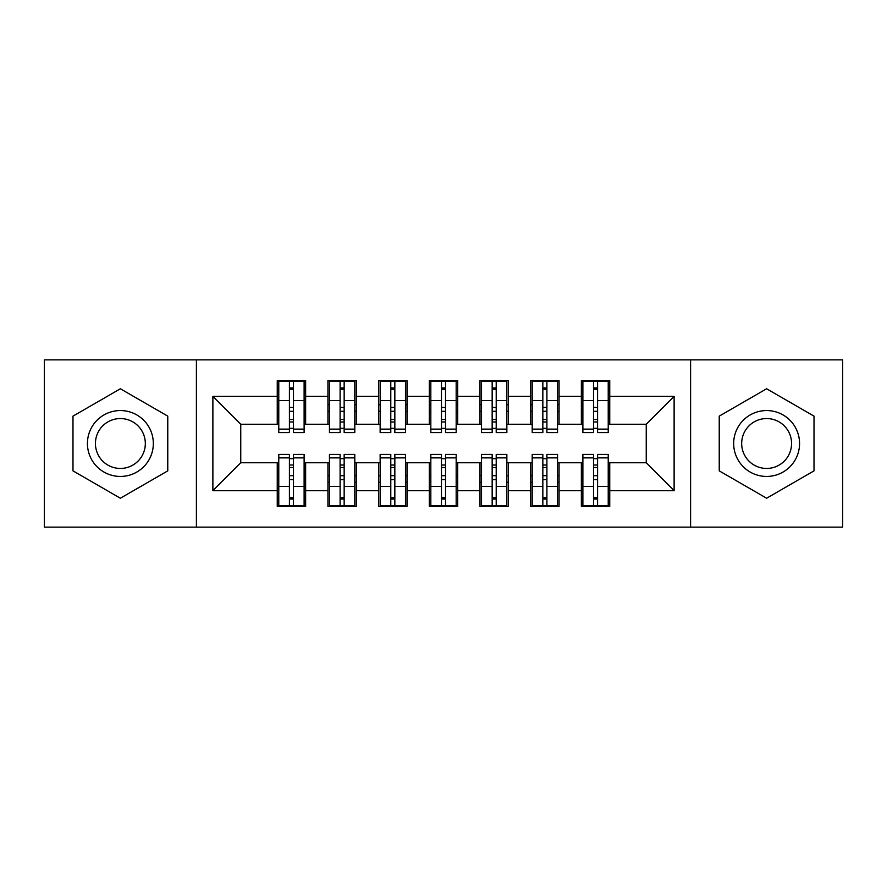 <?xml version="1.0" encoding="UTF-8"?>
<svg xmlns="http://www.w3.org/2000/svg" width="887" height="887" viewBox="0 0 887 887"><rect width="100%" height="100%" fill="white"/><g stroke="black" fill="none" stroke-linecap="round" stroke-linejoin="round"><path stroke-width="1.33" d="M690.596 527.133L842.65 527.133L842.65 359.867L690.596 359.867L690.596 527.133L196.404 527.133L196.404 359.867L44.35 359.867L44.35 527.133L196.404 527.133M593.525 411.313L597.583 411.313L593.525 411.313M597.583 475.687L593.525 475.687L597.583 475.687M542.844 411.313L546.902 411.313L542.844 411.313M546.902 475.687L542.844 475.687L546.902 475.687M492.163 411.313L496.21 411.313L492.163 411.313M496.21 475.687L492.163 475.687L496.21 475.687M441.471 411.313L445.529 411.313L441.471 411.313M445.529 475.687L441.471 475.687L445.529 475.687M390.79 411.313L394.837 411.313L390.79 411.313M394.837 475.687L390.79 475.687L394.837 475.687M340.098 411.313L344.156 411.313L340.098 411.313M344.156 475.687L340.098 475.687L344.156 475.687M690.596 359.867L196.404 359.867M278.773 424.241L240.754 424.241L212.88 396.367L212.88 490.633L277.254 490.633L277.254 506.355L305.638 506.355L305.638 490.633L327.935 490.633L327.935 506.355L356.319 506.355L356.319 490.633L378.627 490.633L378.627 506.355L407.011 506.355L407.011 490.633L429.308 490.633L429.308 506.355L457.692 506.355L457.692 490.633L479.989 490.633L479.989 506.355L508.373 506.355L508.373 490.633L530.681 490.633L530.681 506.355L559.065 506.355L559.065 490.633L581.362 490.633L581.362 506.355L609.746 506.355L609.746 462.759L646.246 462.759L646.246 424.241L608.227 424.241M212.88 396.367L277.254 396.367L277.254 424.241M646.246 424.241L674.12 396.367L609.746 396.367L609.746 380.645L581.362 380.645L581.362 396.367L559.065 396.367L559.065 380.645L530.681 380.645L530.681 396.367L508.373 396.367L508.373 380.645L479.989 380.645L479.989 396.367L457.692 396.367L457.692 380.645L429.308 380.645L429.308 396.367L407.011 396.367L407.011 380.645L378.627 380.645L378.627 396.367L356.319 396.367L356.319 380.645L327.935 380.645L327.935 396.367L305.638 396.367L305.638 380.645L277.254 380.645L277.254 396.367M674.12 396.367L674.12 490.633L609.746 490.633M559.065 490.633L559.065 462.759L582.881 462.759M581.362 490.633L581.362 462.759M609.746 396.367L609.746 424.241M508.373 490.633L508.373 462.759L532.2 462.759M530.681 490.633L530.681 462.759M581.362 396.367L581.362 424.241L557.546 424.241M559.065 396.367L559.065 424.241M457.692 490.633L457.692 462.759L481.519 462.759M479.989 490.633L479.989 462.759M530.681 396.367L530.681 424.241L506.854 424.241M508.373 396.367L508.373 424.241M407.011 490.633L407.011 462.759L430.827 462.759M429.308 490.633L429.308 462.759M479.989 396.367L479.989 424.241L456.173 424.241M457.692 396.367L457.692 424.241M356.319 490.633L356.319 462.759L380.146 462.759M378.627 490.633L378.627 462.759M429.308 396.367L429.308 424.241L405.481 424.241M407.011 396.367L407.011 424.241M305.638 490.633L305.638 462.759L329.454 462.759M327.935 490.633L327.935 462.759M378.627 396.367L378.627 424.241L354.8 424.241M356.319 396.367L356.319 424.241M289.417 411.313L293.475 411.313L289.417 411.313M293.475 475.687L289.417 475.687L293.475 475.687M212.88 490.633L240.754 462.759L278.773 462.759M277.254 490.633L277.254 462.759M327.935 396.367L327.935 424.241L304.119 424.241M305.638 396.367L305.638 424.241M167.765 416.136L120.377 388.772L72.989 416.136L72.989 470.864L120.377 498.228L167.765 470.864L167.765 416.136L167.765 470.864L120.377 498.228L72.989 470.864L72.989 416.136L120.377 388.772L167.765 416.136M719.235 416.136L719.235 470.864L766.623 498.228L814.011 470.864L814.011 416.136L766.623 388.772L719.235 416.136L766.623 388.772L814.011 416.136L814.011 470.864L766.623 498.228L719.235 470.864L719.235 416.136M240.754 424.241L240.754 462.759M582.881 424.241L581.362 424.241M532.2 424.241L530.681 424.241M481.519 424.241L479.989 424.241M430.827 424.241L429.308 424.241M380.146 424.241L378.627 424.241M329.454 424.241L327.935 424.241M304.119 462.759L305.638 462.759M354.8 462.759L356.319 462.759M405.481 462.759L407.011 462.759M456.173 462.759L457.692 462.759M506.854 462.759L508.373 462.759M557.546 462.759L559.065 462.759M608.227 462.759L609.746 462.759M674.12 490.633L646.246 462.759M278.773 381.155L304.119 381.155L278.773 381.155L278.773 432.601L289.417 432.601L289.417 381.355L304.119 381.421L304.119 432.601L293.475 432.601L293.475 381.421M289.417 387.941L293.475 387.941M289.417 428.343L293.475 428.343M293.475 421.979L289.417 421.979M289.417 419.484L293.475 419.484M305.638 404.727L304.119 404.727M305.638 411.313L304.119 411.313M278.773 404.727L277.254 404.727M278.773 411.313L277.254 411.313M304.119 505.845L278.773 505.845L304.119 505.845L304.119 454.399L293.475 454.399L293.475 505.645L278.773 505.579L278.773 454.399L289.417 454.399L289.417 505.579M293.475 499.059L289.417 499.059M293.475 458.657L289.417 458.657M289.417 465.021L293.475 465.021M293.475 467.516L289.417 467.516M277.254 482.273L278.773 482.273M277.254 475.687L278.773 475.687M304.119 482.273L305.638 482.273M304.119 475.687L305.638 475.687M329.454 381.155L354.8 381.155L329.454 381.155L329.454 432.601L340.098 432.601L340.098 381.355L354.8 381.421L354.8 432.601L344.156 432.601L344.156 381.421M340.098 387.941L344.156 387.941M340.098 428.343L344.156 428.343M344.156 421.979L340.098 421.979M340.098 419.484L344.156 419.484M356.319 404.727L354.8 404.727M356.319 411.313L354.8 411.313M329.454 404.727L327.935 404.727M329.454 411.313L327.935 411.313M380.146 381.155L405.481 381.155L380.146 381.155L380.146 432.601L390.79 432.601L390.79 381.355L405.481 381.421L405.481 432.601L394.837 432.601L394.837 381.421M390.79 387.941L394.837 387.941M390.79 428.343L394.837 428.343M394.837 421.979L390.79 421.979M390.79 419.484L394.837 419.484M407.011 404.727L405.481 404.727M407.011 411.313L405.481 411.313M380.146 404.727L378.627 404.727M380.146 411.313L378.627 411.313M430.827 381.155L456.173 381.155L430.827 381.155L430.827 432.601L441.471 432.601L441.471 381.355L456.173 381.421L456.173 432.601L445.529 432.601L445.529 381.421M441.471 387.941L445.529 387.941M441.471 428.343L445.529 428.343M445.529 421.979L441.471 421.979M441.471 419.484L445.529 419.484M457.692 404.727L456.173 404.727M457.692 411.313L456.173 411.313M430.827 404.727L429.308 404.727M430.827 411.313L429.308 411.313M481.519 381.155L506.854 381.155L481.519 381.155L481.519 432.601L492.163 432.601L492.163 381.355L506.854 381.421L506.854 432.601L496.21 432.601L496.21 381.421M492.163 387.941L496.21 387.941M492.163 428.343L496.21 428.343M496.21 421.979L492.163 421.979M492.163 419.484L496.21 419.484M508.373 404.727L506.854 404.727M508.373 411.313L506.854 411.313M481.519 404.727L479.989 404.727M481.519 411.313L479.989 411.313M354.8 505.845L329.454 505.845L354.8 505.845L354.8 454.399L344.156 454.399L344.156 505.645L329.454 505.579L329.454 454.399L340.098 454.399L340.098 505.579M344.156 499.059L340.098 499.059M344.156 458.657L340.098 458.657M340.098 465.021L344.156 465.021M344.156 467.516L340.098 467.516M327.935 482.273L329.454 482.273M327.935 475.687L329.454 475.687M354.8 482.273L356.319 482.273M354.8 475.687L356.319 475.687M405.481 505.845L380.146 505.845L405.481 505.845L405.481 454.399L394.837 454.399L394.837 505.645L380.146 505.579L380.146 454.399L390.79 454.399L390.79 505.579M394.837 499.059L390.79 499.059M394.837 458.657L390.79 458.657M390.79 465.021L394.837 465.021M394.837 467.516L390.79 467.516M378.627 482.273L380.146 482.273M378.627 475.687L380.146 475.687M405.481 482.273L407.011 482.273M405.481 475.687L407.011 475.687M456.173 505.845L430.827 505.845L456.173 505.845L456.173 454.399L445.529 454.399L445.529 505.645L430.827 505.579L430.827 454.399L441.471 454.399L441.471 505.579M445.529 499.059L441.471 499.059M445.529 458.657L441.471 458.657M441.471 465.021L445.529 465.021M445.529 467.516L441.471 467.516M429.308 482.273L430.827 482.273M429.308 475.687L430.827 475.687M456.173 482.273L457.692 482.273M456.173 475.687L457.692 475.687M506.854 505.845L481.519 505.845L506.854 505.845L506.854 454.399L496.21 454.399L496.21 505.645L481.519 505.579L481.519 454.399L492.163 454.399L492.163 505.579M496.21 499.059L492.163 499.059M496.21 458.657L492.163 458.657M492.163 465.021L496.21 465.021M496.21 467.516L492.163 467.516M479.989 482.273L481.519 482.273M479.989 475.687L481.519 475.687M506.854 482.273L508.373 482.273M506.854 475.687L508.373 475.687M120.377 410.559A32.941 32.941 0 0 0 87.436 443.5A32.941 32.941 0 0 0 120.377 476.441A32.941 32.941 0 0 0 153.329 443.5A32.941 32.941 0 0 0 120.377 410.559M120.377 418.553A24.947 24.947 0 0 0 95.43 443.5A24.947 24.947 0 0 0 120.377 468.447A24.947 24.947 0 0 0 145.324 443.5A24.947 24.947 0 0 0 120.377 418.553M766.623 410.559A32.941 32.941 0 0 0 733.671 443.5A32.941 32.941 0 0 0 766.623 476.441A32.941 32.941 0 0 0 799.564 443.5A32.941 32.941 0 0 0 766.623 410.559M766.623 418.553A24.947 24.947 0 0 0 741.676 443.5A24.947 24.947 0 0 0 766.623 468.447A24.947 24.947 0 0 0 791.57 443.5A24.947 24.947 0 0 0 766.623 418.553M532.2 381.155L557.546 381.155L532.2 381.155L532.2 432.601L542.844 432.601L542.844 381.355L557.546 381.421L557.546 432.601L546.902 432.601L546.902 381.421M542.844 387.941L546.902 387.941M542.844 428.343L546.902 428.343M546.902 421.979L542.844 421.979M542.844 419.484L546.902 419.484M559.065 404.727L557.546 404.727M559.065 411.313L557.546 411.313M532.2 404.727L530.681 404.727M532.2 411.313L530.681 411.313M557.546 505.845L532.2 505.845L557.546 505.845L557.546 454.399L546.902 454.399L546.902 505.645L532.2 505.579L532.2 454.399L542.844 454.399L542.844 505.579M546.902 499.059L542.844 499.059M546.902 458.657L542.844 458.657M542.844 465.021L546.902 465.021M546.902 467.516L542.844 467.516M530.681 482.273L532.2 482.273M530.681 475.687L532.2 475.687M557.546 482.273L559.065 482.273M557.546 475.687L559.065 475.687M582.881 381.155L608.227 381.155L582.881 381.155L582.881 432.601L593.525 432.601L593.525 381.355L608.227 381.421L608.227 432.601L597.583 432.601L597.583 381.421M593.525 387.941L597.583 387.941M593.525 428.343L597.583 428.343M597.583 421.979L593.525 421.979M593.525 419.484L597.583 419.484M609.746 404.727L608.227 404.727M609.746 411.313L608.227 411.313M582.881 404.727L581.362 404.727M582.881 411.313L581.362 411.313M608.227 505.845L582.881 505.845L608.227 505.845L608.227 454.399L597.583 454.399L597.583 505.645L582.881 505.579L582.881 454.399L593.525 454.399L593.525 505.579M597.583 499.059L593.525 499.059M597.583 458.657L593.525 458.657M593.525 465.021L597.583 465.021M597.583 467.516L593.525 467.516M581.362 482.273L582.881 482.273M581.362 475.687L582.881 475.687M608.227 482.273L609.746 482.273M608.227 475.687L609.746 475.687M278.773 381.421L289.417 381.421M293.475 429.12L304.119 429.12M293.475 400.591L304.119 400.591M278.773 429.12L289.417 429.12M278.773 400.591L289.417 400.591M289.417 407.443L293.475 407.443M289.417 389.271L293.475 389.271M304.119 505.579L293.475 505.579M289.417 457.88L278.773 457.88M289.417 486.409L278.773 486.409M304.119 457.88L293.475 457.88M304.119 486.409L293.475 486.409M293.475 479.557L289.417 479.557M293.475 497.729L289.417 497.729M329.454 381.421L340.098 381.421M344.156 429.12L354.8 429.12M344.156 400.591L354.8 400.591M329.454 429.12L340.098 429.12M329.454 400.591L340.098 400.591M340.098 407.443L344.156 407.443M340.098 389.271L344.156 389.271M380.146 381.421L390.79 381.421M394.837 429.12L405.481 429.12M394.837 400.591L405.481 400.591M380.146 429.12L390.79 429.12M380.146 400.591L390.79 400.591M390.79 407.443L394.837 407.443M390.79 389.271L394.837 389.271M430.827 381.421L441.471 381.421M445.529 429.12L456.173 429.12M445.529 400.591L456.173 400.591M430.827 429.12L441.471 429.12M430.827 400.591L441.471 400.591M441.471 407.443L445.529 407.443M441.471 389.271L445.529 389.271M481.519 381.421L492.163 381.421M496.21 429.12L506.854 429.12M496.21 400.591L506.854 400.591M481.519 429.12L492.163 429.12M481.519 400.591L492.163 400.591M492.163 407.443L496.21 407.443M492.163 389.271L496.21 389.271M354.8 505.579L344.156 505.579M340.098 457.88L329.454 457.88M340.098 486.409L329.454 486.409M354.8 457.88L344.156 457.88M354.8 486.409L344.156 486.409M344.156 479.557L340.098 479.557M344.156 497.729L340.098 497.729M405.481 505.579L394.837 505.579M390.79 457.88L380.146 457.88M390.79 486.409L380.146 486.409M405.481 457.88L394.837 457.88M405.481 486.409L394.837 486.409M394.837 479.557L390.79 479.557M394.837 497.729L390.79 497.729M456.173 505.579L445.529 505.579M441.471 457.88L430.827 457.88M441.471 486.409L430.827 486.409M456.173 457.88L445.529 457.88M456.173 486.409L445.529 486.409M445.529 479.557L441.471 479.557M445.529 497.729L441.471 497.729M506.854 505.579L496.21 505.579M492.163 457.88L481.519 457.88M492.163 486.409L481.519 486.409M506.854 457.88L496.21 457.88M506.854 486.409L496.21 486.409M496.21 479.557L492.163 479.557M496.21 497.729L492.163 497.729M532.2 381.421L542.844 381.421M546.902 429.12L557.546 429.12M546.902 400.591L557.546 400.591M532.2 429.12L542.844 429.12M532.2 400.591L542.844 400.591M542.844 407.443L546.902 407.443M542.844 389.271L546.902 389.271M557.546 505.579L546.902 505.579M542.844 457.88L532.2 457.88M542.844 486.409L532.2 486.409M557.546 457.88L546.902 457.88M557.546 486.409L546.902 486.409M546.902 479.557L542.844 479.557M546.902 497.729L542.844 497.729M582.881 381.421L593.525 381.421M597.583 429.12L608.227 429.12M597.583 400.591L608.227 400.591M582.881 429.12L593.525 429.12M582.881 400.591L593.525 400.591M593.525 407.443L597.583 407.443M593.525 389.271L597.583 389.271M608.227 505.579L597.583 505.579M593.525 457.88L582.881 457.88M593.525 486.409L582.881 486.409M608.227 457.88L597.583 457.88M608.227 486.409L597.583 486.409M597.583 479.557L593.525 479.557M597.583 497.729L593.525 497.729"/></g></svg>
